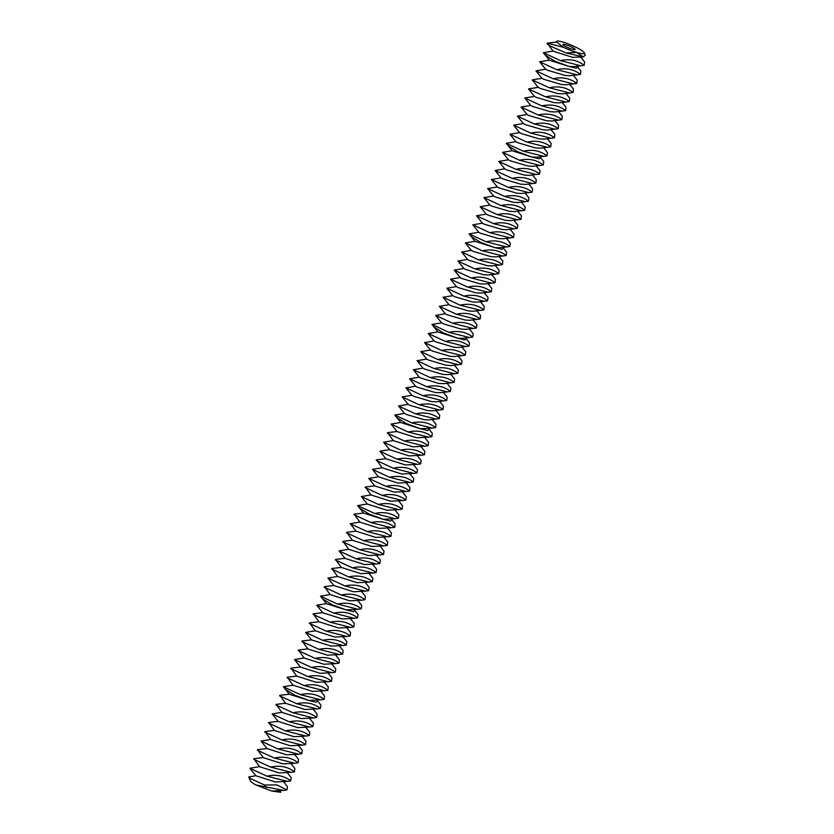 <?xml version="1.0" encoding="UTF-8"?>
<svg xmlns="http://www.w3.org/2000/svg" width="834" height="834" viewBox="0 0 834 834"><rect width="100%" height="100%" fill="white"/><g stroke="black" fill="none" stroke-linecap="round" stroke-linejoin="round"><path stroke-width="1.25" d="M563.711 45.401A6.609 1.022 22.3 0 0 570.414 48.601A6.609 1.022 22.3 0 0 575.147 49.487A6.609 1.022 22.3 0 0 569.424 46.037A6.609 1.022 22.3 0 0 562.919 44.473A6.609 1.022 22.3 0 0 563.711 45.401M563.513 47.35L556.778 42.086C555.986 40.856 557.612 40.72 561.636 41.7L563.648 42.253A16.513 2.554 22.3 0 1 584.28 52.803L585.28 55.127L583.237 56.879L566.057 52.949L550.367 46.12C547.615 44.515 546.593 43.524 547.302 43.16L563.513 47.35A16.513 2.554 22.3 0 0 576.628 52.396A16.513 2.554 22.3 0 0 584.28 52.803M255.934 784.95L271.728 791.039L283.685 790.413L255.934 784.95A16.513 2.554 22.3 0 1 252.358 782.761A16.513 2.554 22.3 0 1 250.408 780.874L248.72 776.975L250.846 778.727L264.555 785.023L266.536 787.515M279.88 790.872L280.777 792.3L271.728 791.039M556.799 42.034L547.302 43.16L553.067 51.145L572.635 57.358L583.696 56.848M583.237 56.879L576.628 52.396L566.057 52.949M264.555 785.023L276.815 784.909L286.979 789.954L283.685 790.413M286.979 789.954L287.428 786.587L283.602 781.812M255.902 775.703L248.72 776.975M553.088 51.082L543.372 52.719L560.417 60.601C569.632 58.599 577.545 60.173 584.165 65.333L584.613 61.966L580.787 57.192M543.372 52.719L549.345 60.204L568.913 66.418L573.677 66.657L580.871 65.792L560.417 60.601M584.165 65.333L580.871 65.792M259.614 766.644L249.898 768.281L255.882 775.766L275.439 781.979L287.396 781.364L266.943 776.162C276.158 774.16 284.071 775.735 290.691 780.895L291.139 777.528L287.313 772.753M249.898 768.281L266.943 776.162M290.691 780.895L287.396 781.364M263.335 757.595L253.817 758.721L259.593 766.707L279.161 772.92L291.108 772.305L270.654 767.113C279.87 765.101 287.793 766.675 294.412 771.836L294.85 768.468L291.024 763.694M253.619 759.221L270.654 767.113M294.412 771.836L291.108 772.305M549.377 60.142L539.661 61.768L556.695 69.66C565.911 67.648 573.834 69.232 580.454 74.393L580.891 71.026L577.639 66.949L576.315 68.221L568.913 66.418L554.819 61.163L545.488 55.357M539.661 61.768L545.634 69.264L547.552 70.254L565.202 75.477L569.966 75.717L577.159 74.852L556.695 69.66M580.454 74.393L577.159 74.852M267.047 748.536L257.529 749.672L263.304 757.647L282.872 763.861L294.829 763.246L274.376 758.054C283.581 756.042 291.504 757.616 298.124 762.776L298.572 759.42L294.746 754.634M257.331 750.162L274.376 758.054M298.124 762.776L294.829 763.246M545.655 69.201L535.939 70.827L552.984 78.719C562.199 76.707 570.122 78.281 576.732 83.452L577.18 80.085L573.354 75.31M535.939 70.827L541.923 78.323L543.841 79.303L561.49 84.526L566.255 84.776L573.438 83.911L552.984 78.719M576.732 83.452L573.438 83.911M270.758 739.477L261.042 741.103L267.026 748.588L286.594 754.801L298.541 754.186L278.087 748.995C287.303 746.983 295.215 748.557 301.835 753.717L302.283 750.36L298.457 745.575M261.042 741.103L278.087 748.995M301.835 753.717L298.541 754.186M541.944 78.26L532.228 79.887L549.272 87.779C558.488 85.766 566.401 87.341 573.021 92.501L573.469 89.144L569.643 84.359M532.228 79.887L538.201 87.372L540.13 88.362L557.769 93.585L562.533 93.835L569.726 92.97L549.272 87.779M573.021 92.501L569.726 92.97M274.48 730.417L264.962 731.554L270.737 739.529L290.305 745.742L302.252 745.127L281.798 739.935C291.014 737.923 298.937 739.497 305.557 744.658L305.995 741.301L302.169 736.516M264.764 732.043L281.798 739.935M305.557 744.658L302.252 745.127M538.232 87.32L528.516 88.946L545.551 96.838C554.766 94.826 562.689 96.4 569.309 101.56L569.747 98.204L565.932 93.418M528.516 88.946L534.49 96.431L536.408 97.422L554.057 102.645L558.822 102.895L566.015 102.029L545.551 96.838M569.309 101.56L566.015 102.029M278.191 721.358L268.673 722.494L274.449 730.48L294.016 736.683L305.974 736.068L285.52 730.876C294.736 728.864 302.648 730.448 309.268 735.609L309.716 732.242L305.89 727.467M268.475 722.984L285.52 730.876M309.268 735.609L305.974 736.068M534.511 96.379L524.794 98.005L541.839 105.897C551.055 103.885 558.968 105.459 565.588 110.62L566.036 107.252L562.21 102.478M524.794 98.005L530.778 105.491L532.697 106.481L550.346 111.704L555.11 111.944L562.293 111.089L541.839 105.897M565.588 110.62L562.293 111.089M281.902 712.299L272.186 713.935L278.17 721.42L297.738 727.634L309.685 727.008L289.231 721.817C298.447 719.815 306.359 721.389 312.979 726.55L313.428 723.182L309.602 718.408M272.186 713.935L289.231 721.817M312.979 726.55L309.685 727.008M530.799 105.428L521.083 107.065L538.128 114.946C547.344 112.944 555.256 114.519 561.876 119.679L562.324 116.312L558.499 111.537M521.083 107.065L527.057 114.55L528.975 115.54L546.624 120.763L551.389 121.003L558.582 120.148L538.128 114.946M561.876 119.679L558.582 120.148M285.624 703.239L276.106 704.376L281.882 712.361L301.449 718.574L313.396 717.959L292.942 712.757C302.158 710.756 310.081 712.33 316.701 717.49L317.139 714.123L313.323 709.348M275.908 704.876L292.942 712.757M316.701 717.49L313.396 717.959M527.088 114.487L517.372 116.124L534.406 124.005C543.622 122.004 551.545 123.578 558.165 128.738L558.603 125.371L554.787 120.596M517.372 116.124L523.345 123.609L525.264 124.6L542.913 129.823L547.677 130.062L554.871 129.197L534.406 124.005M558.165 128.738L554.871 129.197M289.335 694.19L279.817 695.316L285.593 703.302L305.161 709.515L317.118 708.9L296.664 703.708C305.88 701.696 313.793 703.27 320.412 708.431L320.861 705.064L317.598 700.998L316.284 702.259L308.882 700.456L320.829 699.841L300.376 694.649C309.591 692.637 317.504 694.211 324.124 699.372L324.572 696.015L320.746 691.23M279.619 695.817L296.664 703.708M320.412 708.431L317.118 708.9M523.366 123.547L513.65 125.173L530.695 133.065C539.911 131.053 547.823 132.637 554.443 137.798L554.891 134.43L551.066 129.656M513.65 125.173L519.634 132.669L521.552 133.648L539.202 138.871L543.956 139.122L551.149 138.256L530.695 133.065M554.443 137.798L551.149 138.256M289.315 694.242L308.882 700.456L294.777 695.202L285.447 689.395L289.315 694.242M519.655 132.606L509.939 134.232L526.984 142.124C536.199 140.112 544.112 141.686 550.732 146.847L551.18 143.49L547.354 138.715M509.939 134.232L515.912 141.717L517.831 142.708L535.48 147.931L540.244 148.181L547.438 147.316L526.984 142.124M550.732 146.847L547.438 147.316M293.047 685.131L283.331 686.757L300.376 694.649M324.124 699.372L320.829 699.841M296.768 676.072L287.25 677.208L293.026 685.183L312.594 691.396L324.551 690.781L304.087 685.59C313.303 683.578 321.226 685.152 327.845 690.312L328.283 686.955L324.468 682.17M515.944 141.665L506.228 143.292L523.262 151.183C532.478 149.171 540.401 150.745 547.021 155.906L547.458 152.549L543.643 147.764M506.228 143.292L512.201 150.777L531.769 156.99L536.533 157.24L543.726 156.375L523.262 151.183M547.021 155.906L543.726 156.375M287.052 677.698L304.087 685.59M327.845 690.312L324.551 690.781M300.48 667.012L290.962 668.149L296.737 676.134L316.305 682.337L328.262 681.722L307.809 676.53C317.024 674.518 324.937 676.093 331.557 681.263L332.005 677.896L328.179 673.121M290.764 668.639L307.809 676.53M331.557 681.263L328.262 681.722M304.191 657.953L294.475 659.579L300.459 667.075L320.027 673.288L331.974 672.663L311.52 667.471C320.736 665.459 328.648 667.044 335.268 672.204L335.716 668.837L331.89 664.062M512.222 150.725L502.506 152.351L519.551 160.243C528.766 158.231 536.679 159.805 543.299 164.965L543.747 161.608L540.484 157.532L539.171 158.794L531.769 156.99L517.664 151.736L508.344 145.94M502.506 152.351L508.49 159.836L510.408 160.826L528.058 166.049L532.811 166.3L540.005 165.434L519.551 160.243M543.299 164.965L540.005 165.434M294.475 659.579L311.52 667.471M335.268 672.204L331.974 672.663M307.913 648.894L298.395 650.03L304.17 658.016L323.738 664.229L335.695 663.603L315.231 658.412C324.447 656.41 332.37 657.984 338.99 663.145L339.428 659.777L335.612 655.003M508.511 159.784L498.795 161.41L515.839 169.302C525.055 167.29 532.968 168.864 539.588 174.025L540.036 170.657L536.21 165.883M498.795 161.41L504.768 168.895L506.686 169.886L524.336 175.109L529.1 175.348L536.293 174.494L515.839 169.302M539.588 174.025L536.293 174.494M298.197 650.53L315.231 658.412M338.99 663.145L335.695 663.603M311.624 639.845L302.106 640.971L307.882 648.956L327.449 655.17L339.407 654.554L318.953 649.352C328.169 647.351 336.081 648.925 342.701 654.085L343.149 650.718L339.323 645.943M504.799 168.833L495.083 170.47L512.118 178.351C521.333 176.349 529.256 177.923 535.876 183.084L536.314 179.717L532.499 174.942M495.083 170.47L501.057 177.955L502.975 178.945L520.625 184.168L525.389 184.408L532.582 183.553L512.118 178.351M535.876 183.084L532.582 183.553M301.908 641.471L318.953 649.352M342.701 654.085L339.407 654.554M315.335 630.785L305.619 632.412L311.603 639.897L331.171 646.11L343.118 645.495L322.664 640.303C331.88 638.291 339.792 639.866 346.412 645.026L346.861 641.669L343.035 636.884M501.078 177.892L491.362 179.518L508.406 187.41C517.622 185.398 525.535 186.983 532.155 192.143L532.603 188.776L528.777 184.001M491.362 179.518L497.345 187.014L499.264 188.004L516.913 193.227L521.667 193.467L528.86 192.602L508.406 187.41M532.155 192.143L528.86 192.602M305.619 632.412L322.664 640.303M346.412 645.026L343.118 645.495M319.057 621.726L309.539 622.862L315.315 630.838L334.882 637.051L346.84 636.436L326.375 631.244C335.591 629.232 343.514 630.806 350.134 635.967L350.572 632.61L346.756 627.825M497.366 186.952L487.65 188.578L504.695 196.47C513.911 194.458 521.823 196.042 528.443 201.202L528.892 197.835L525.066 193.061M487.65 188.578L493.624 196.073L495.542 197.053L513.191 202.276L517.956 202.526L525.149 201.661L504.695 196.47M528.443 201.202L525.149 201.661M309.341 623.352L326.375 631.244M350.134 635.967L346.84 636.436M322.768 612.667L313.25 613.803L319.026 621.778L338.594 627.992L350.551 627.376L330.097 622.185C339.313 620.173 347.225 621.747 353.845 626.907L354.294 623.551L350.468 618.765M493.655 196.011L483.939 197.637L500.973 205.529C510.189 203.517 518.112 205.091 524.732 210.251L525.17 206.895L521.354 202.109M483.939 197.637L489.912 205.122L491.831 206.113L509.48 211.336L514.244 211.586L521.438 210.721L500.973 205.529M524.732 210.251L521.438 210.721M313.052 614.293L330.097 622.185M353.845 626.907L350.551 627.376M326.48 603.607L316.764 605.234L322.748 612.729L342.315 618.932L354.262 618.317L333.808 613.126C343.024 611.114 350.937 612.698 357.557 617.858L358.005 614.491L354.742 610.415L353.428 611.687L346.027 609.883L357.984 609.258L337.52 604.066C346.736 602.065 354.659 603.639 361.278 608.799L361.716 605.432L357.901 600.657M489.933 205.07L480.217 206.696L497.262 214.588C506.478 212.576 514.39 214.15 521.01 219.311L521.458 215.954L517.633 211.169M480.217 206.696L486.201 214.182L488.119 215.172L505.769 220.395L510.523 220.645L517.716 219.78L497.262 214.588M521.01 219.311L517.716 219.78M316.764 605.234L333.808 613.126M357.557 617.858L354.262 618.317M326.459 603.67L346.027 609.883L331.922 604.619L322.602 598.822L326.459 603.67M486.222 214.13L476.506 215.756L493.551 223.648C502.766 221.635 510.679 223.21 517.299 228.37L517.747 225.013L513.921 220.228M476.506 215.756L482.479 223.241L484.398 224.231L502.047 229.454L506.811 229.694L514.005 228.839L493.551 223.648M517.299 228.37L514.005 228.839M482.511 223.189L472.795 224.815L489.829 232.696C499.045 230.695 506.968 232.269 513.588 237.429L514.025 234.062L510.21 229.287M472.795 224.815L478.768 232.3L480.686 233.291L498.336 238.514L503.1 238.753L510.293 237.898L489.829 232.696M513.588 237.429L510.293 237.898M330.201 594.548L320.485 596.174L337.52 604.066M361.278 608.799L357.984 609.258M333.913 585.489L324.395 586.625L330.17 594.611L349.738 600.824L361.695 600.209L341.242 595.007C350.457 593.005 358.37 594.579 364.99 599.74L365.438 596.373L361.612 591.598M478.789 232.238L469.073 233.874L486.118 241.756C495.333 239.754 503.246 241.328 509.866 246.489L510.314 243.121L506.488 238.347M469.073 233.874L475.057 241.36L494.625 247.573L499.378 247.813L506.572 246.947L486.118 241.756M509.866 246.489L506.572 246.947M324.197 587.126L341.242 595.007M364.99 599.74L361.695 600.209M337.624 576.44L327.908 578.066L333.892 585.551L353.46 591.765L365.407 591.15L344.953 585.958C354.169 583.946 362.081 585.52 368.701 590.681L369.149 587.313L365.323 582.539M327.908 578.066L344.953 585.958M368.701 590.681L365.407 591.15M341.346 567.381L331.828 568.517L337.603 576.492L357.171 582.705L369.128 582.09L348.664 576.899C357.88 574.887 365.803 576.461 372.423 581.621L372.861 578.264L369.045 573.479M475.078 241.297L465.362 242.923L482.406 250.815C491.622 248.803 499.535 250.388 506.155 255.548L506.603 252.181L503.34 248.105L502.026 249.376L494.625 247.573L480.52 242.308L471.189 236.512M465.362 242.923L471.335 250.419L473.253 251.399L490.903 256.632L495.667 256.872L502.86 256.007L482.406 250.815M506.155 255.548L502.86 256.007M331.63 569.007L348.664 576.899M372.423 581.621L369.128 582.09M345.057 558.321L335.539 559.458L341.314 567.433L360.882 573.646L372.84 573.031L352.386 567.839C361.602 565.827 369.514 567.401 376.134 572.562L376.582 569.205L372.756 564.42M471.366 250.356L461.65 251.983L478.685 259.874C487.9 257.862 495.823 259.437 502.443 264.607L502.881 261.24L499.066 256.465M461.65 251.983L467.624 259.478L469.542 260.458L487.192 265.681L491.956 265.931L499.149 265.066L478.685 259.874M502.443 264.607L499.149 265.066M335.341 559.948L352.386 567.839M376.134 572.562L372.84 573.031M348.768 549.262L339.052 550.888L345.036 558.384L364.604 564.587L376.551 563.972L356.097 558.78C365.313 556.768 373.225 558.342 379.845 563.503L380.294 560.146L376.468 555.371M467.645 259.416L457.929 261.042L474.973 268.934C484.189 266.922 492.102 268.496 498.722 273.656L499.17 270.299L495.344 265.514M457.929 261.042L463.912 268.527L465.831 269.518L483.48 274.74L488.234 274.991L495.427 274.125L474.973 268.934M498.722 273.656L495.427 274.125M339.052 550.888L356.097 558.78M379.845 563.503L376.551 563.972M352.49 540.203L342.972 541.339L348.748 549.325L368.315 555.538L380.273 554.912L359.808 549.721C369.024 547.709 376.947 549.293 383.567 554.454L384.005 551.086L380.189 546.312M463.933 268.475L454.217 270.101L471.262 277.993C480.478 275.981 488.39 277.555 495.01 282.716L495.459 279.359L491.633 274.574M454.217 270.101L460.191 277.586L462.109 278.577L479.758 283.8L484.523 284.05L491.716 283.185L471.262 277.993M495.01 282.716L491.716 283.185M342.774 541.829L359.808 549.721M383.567 554.454L380.273 554.912M356.201 531.143L346.683 532.28L352.459 540.265L372.027 546.479L383.984 545.853L363.53 540.661C372.746 538.66 380.658 540.234 387.278 545.394L387.727 542.027L383.901 537.252M460.222 277.534L450.506 279.161L467.54 287.052C476.756 285.04 484.679 286.615 491.299 291.775L491.737 288.408L487.921 283.633M450.506 279.161L456.479 286.646L458.398 287.636L476.047 292.859L480.811 293.099L487.994 292.244L467.54 287.052M491.299 291.775L487.994 292.244M346.485 532.78L363.53 540.661M387.278 545.394L383.984 545.853M359.913 522.084L350.197 523.721L356.181 531.206L375.748 537.419L387.695 536.804L367.241 531.602C376.457 529.6 384.37 531.175 390.99 536.335L391.438 532.968L387.612 528.193M456.5 286.583L446.784 288.22L463.829 296.101C473.045 294.1 480.957 295.674 487.577 300.834L488.026 297.467L484.2 292.692M446.784 288.22L452.768 295.705L454.686 296.696L472.336 301.918L477.09 302.158L484.283 301.303L463.829 296.101M487.577 300.834L484.283 301.303M350.197 523.721L367.241 531.602M390.99 536.335L387.695 536.804M363.634 513.035L354.116 514.161L359.892 522.147L379.46 528.36L391.417 527.745L370.953 522.553C380.168 520.541 388.091 522.115 394.711 527.276L395.149 523.919L391.897 519.843L390.573 521.104L383.171 519.301L395.128 518.685L374.674 513.494C383.89 511.482 391.803 513.056 398.423 518.216L398.871 514.859L395.045 510.074M452.789 295.643L443.073 297.269L460.118 305.161C469.333 303.159 477.246 304.733 483.866 309.894L484.314 306.526L480.488 301.752M443.073 297.269L449.046 304.764L450.965 305.755L468.614 310.978L473.378 311.218L480.572 310.352L460.118 305.161M483.866 309.894L480.572 310.352M353.918 514.661L370.953 522.553M394.711 527.276L391.417 527.745M363.603 513.087L383.171 519.301L369.076 514.046L359.746 508.24L363.603 513.087M449.078 304.702L439.362 306.328L456.396 314.22C465.612 312.208 473.535 313.793 480.155 318.953L480.592 315.586L476.777 310.811M439.362 306.328L445.335 313.824L447.253 314.804L464.903 320.027L469.667 320.277L476.85 319.412L456.396 314.22M480.155 318.953L476.85 319.412M445.356 313.761L435.64 315.388L452.685 323.279C461.9 321.267 469.813 322.841 476.433 328.002L476.881 324.645L473.055 319.86M435.64 315.388L441.624 322.873L443.542 323.863L461.192 329.086L465.945 329.336L473.139 328.471L452.685 323.279M476.433 328.002L473.139 328.471M367.346 503.976L357.63 505.602L374.674 513.494M398.423 518.216L395.128 518.685M371.057 494.916L361.341 496.543L367.325 504.028L386.893 510.241L398.84 509.626L378.386 504.434C387.601 502.422 395.514 503.997 402.134 509.157L402.582 505.8L398.756 501.015M441.645 322.821L431.929 324.447L448.973 332.339C458.189 330.327 466.102 331.901 472.722 337.061L473.17 333.704L469.344 328.919M431.929 324.447L437.902 331.932L457.47 338.145L462.234 338.396L469.427 337.53L448.973 332.339M472.722 337.061L469.427 337.53M361.341 496.543L378.386 504.434M402.134 509.157L398.84 509.626M374.779 485.857L365.261 486.993L371.036 494.979L390.604 501.182L402.561 500.567L382.097 495.375C391.313 493.363 399.236 494.937 405.856 500.108L406.294 496.741L402.478 491.966M365.063 487.483L382.097 495.375M405.856 500.108L402.561 500.567M378.49 476.798L368.774 478.424L374.747 485.92L394.315 492.133L406.273 491.507L385.819 486.316C395.035 484.304 402.947 485.888 409.567 491.049L410.015 487.682L406.189 482.907M437.933 331.88L428.217 333.506L445.252 341.398C454.467 339.386 462.39 340.96 469.01 346.12L469.448 342.764L466.185 338.687L464.872 339.949L457.47 338.145L443.375 332.891L434.045 327.084M428.217 333.506L434.191 340.991L436.109 341.982L453.759 347.205L458.523 347.444L465.706 346.59L445.252 341.398M469.01 346.12L465.706 346.59M368.774 478.424L385.819 486.316M409.567 491.049L406.273 491.507M382.201 467.738L372.485 469.375L378.469 476.86L398.037 483.074L409.984 482.459L389.53 477.257C398.746 475.255 406.669 476.829 413.278 481.989L413.727 478.622L409.901 473.848M434.212 340.939L424.496 342.566L441.54 350.457C450.756 348.445 458.669 350.019 465.289 355.18L465.737 351.812L461.911 347.038M424.496 342.566L430.48 350.051L432.398 351.041L450.037 356.264L454.801 356.504L461.994 355.649L441.54 350.457M465.289 355.18L461.994 355.649M372.485 469.375L389.53 477.257M413.278 481.989L409.984 482.459M385.923 458.69L376.405 459.815L382.18 467.801L401.748 474.014L413.706 473.399L393.241 468.208C402.457 466.196 410.38 467.77 417 472.93L417.438 469.563L413.622 464.788M430.5 349.988L420.784 351.625L437.829 359.506C447.034 357.505 454.957 359.079 461.577 364.239L462.026 360.872L458.2 356.097M420.784 351.625L426.758 359.11L428.676 360.1L446.326 365.323L451.09 365.563L458.283 364.698L437.829 359.506M461.577 364.239L458.283 364.698M376.207 460.316L393.241 468.208M417 472.93L413.706 473.399M389.634 449.63L379.918 451.257L385.892 458.742L405.46 464.955L417.417 464.34L396.963 459.148C406.179 457.136 414.091 458.71 420.711 463.871L421.16 460.514L417.334 455.729M426.789 359.047L417.073 360.674L434.107 368.565C443.323 366.553 451.246 368.138 457.866 373.298L458.304 369.931L454.478 365.156M417.073 360.674L423.046 368.169L424.965 369.16L442.614 374.383L447.378 374.622L454.561 373.757L434.107 368.565M457.866 373.298L454.561 373.757M379.918 451.257L396.963 459.148M420.711 463.871L417.417 464.34M393.346 440.571L383.63 442.197L389.614 449.682L409.181 455.896L421.128 455.281L400.674 450.089C409.89 448.077 417.813 449.651 424.433 454.811L424.871 451.455L421.045 446.67M423.067 368.107L413.351 369.733L430.396 377.625C439.612 375.613 447.524 377.187 454.144 382.358L454.593 378.99L450.767 374.216M413.351 369.733L419.335 377.229L421.253 378.209L438.892 383.432L443.657 383.682L450.85 382.816L430.396 377.625M454.144 382.358L450.85 382.816M383.63 442.197L400.674 450.089M424.433 454.811L421.128 455.281M397.067 431.512L387.549 432.648L393.325 440.623L412.893 446.836L424.85 446.221L404.386 441.03C413.601 439.018 421.524 440.592 428.144 445.752L428.582 442.395L424.767 437.61M419.356 377.166L409.64 378.792L426.685 386.684C435.89 384.672 443.813 386.246 450.433 391.407L450.881 388.05L447.055 383.265M409.64 378.792L415.613 386.278L417.532 387.268L435.181 392.491L439.945 392.741L447.139 391.876L426.685 386.684M450.433 391.407L447.139 391.876M387.351 433.138L404.386 441.03M428.144 445.752L424.85 446.221M400.779 422.452L391.063 424.079L397.036 431.574L416.604 437.777L428.561 437.162L408.107 431.97C417.323 429.958 425.236 431.543 431.856 436.703L432.304 433.336L429.041 429.26L427.727 430.532L420.326 428.728L432.273 428.103L411.819 422.911C421.034 420.909 428.957 422.484 435.577 427.644L436.015 424.277L432.189 419.502M415.634 386.225L405.918 387.852L422.963 395.743C432.179 393.731 440.102 395.306 446.722 400.466L447.16 397.109L443.334 392.324M405.918 387.852L411.902 395.337L413.82 396.327L431.47 401.55L436.234 401.8L443.417 400.935L422.963 395.743M446.722 400.466L443.417 400.935M391.063 424.079L408.107 431.97M431.856 436.703L428.561 437.162M400.758 422.515L420.326 428.728L406.221 423.463L396.89 417.667L400.758 422.515M411.923 395.285L402.207 396.911L419.252 404.803C428.467 402.791 436.38 404.365 443 409.525L443.448 406.158L439.622 401.383M402.207 396.911L408.191 404.396L410.109 405.387L427.748 410.609L432.512 410.849L439.706 409.994L419.252 404.803M443 409.525L439.706 409.994M408.212 404.334L398.496 405.97L415.53 413.852C424.746 411.85 432.669 413.424 439.289 418.585L439.726 415.217L435.911 410.443M398.496 405.97L404.469 413.456L406.387 414.446L424.037 419.669L428.801 419.909L435.994 419.054L415.53 413.852M439.289 418.585L435.994 419.054M404.49 413.393L394.774 415.03L411.819 422.911M435.577 427.644L432.273 428.103M577.076 66.251L577.639 66.949M317.035 700.289L317.598 700.998M283.331 686.757L285.447 689.395M539.921 156.823L540.484 157.532M354.179 609.717L354.742 610.415M320.485 596.174L322.602 598.822M502.777 247.406L503.34 248.105M391.334 519.134L391.897 519.843M357.63 505.602L359.746 508.24M465.622 337.978L466.185 338.687M428.478 428.561L429.041 429.26M394.774 415.03L396.89 417.667"/></g></svg>
